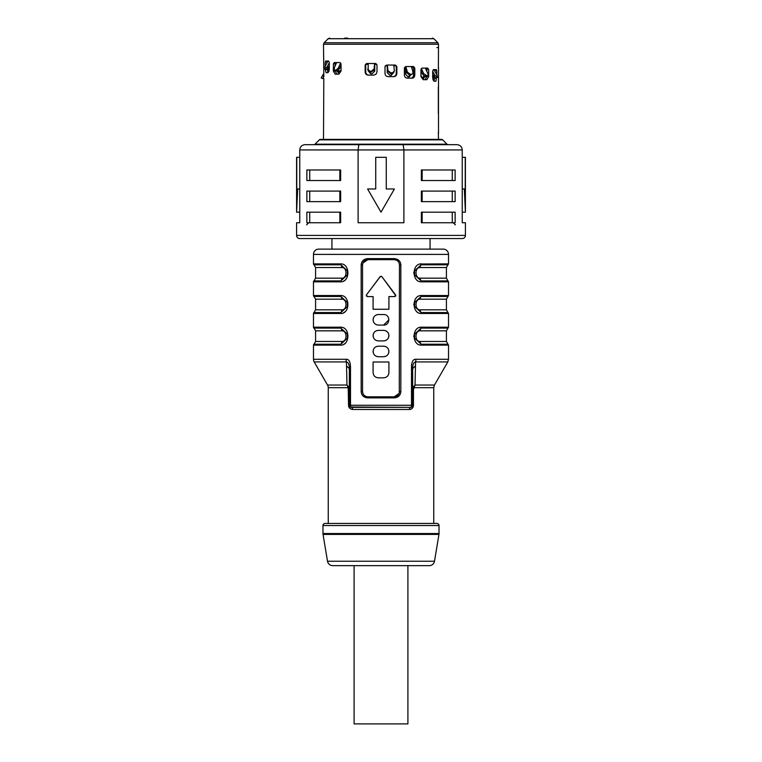 <?xml version="1.0" encoding="UTF-8"?>
<svg xmlns="http://www.w3.org/2000/svg" width="762" height="762" viewBox="0 0 762 762"><rect width="100%" height="100%" fill="white"/><g stroke="black" fill="none" stroke-linecap="round" stroke-linejoin="round"><path stroke-width="1.14" d="M368.798 75.114C366.932 74.924 365.903 73.866 365.731 71.942L365.15 71.942C365.322 73.866 366.351 74.924 368.217 75.114L373.837 75.114L375.99 74.257L376.99 71.942L376.99 65.084L375.409 63.503L366.674 63.503L365.15 65.084L367.113 63.503M365.731 64.122L365.731 71.942M412.575 66.551L414.795 68.142L414.795 75L413.556 75L413.556 66.885M413.556 75C413.414 76.924 412.547 77.972 410.947 78.162M435.321 78.048L434.75 77.591M434.75 71.018L434.75 69.609M434.75 78.048L433.892 81.21M394.887 65.037L396.85 66.618L395.326 65.037L386.591 65.037L385.01 66.618L385.01 73.476C385.201 75.4 386.248 76.457 388.163 76.638L393.783 76.638C395.649 76.457 396.678 75.4 396.85 73.476L396.269 73.476L396.269 65.656M396.269 73.476C396.097 75.4 395.068 76.457 393.202 76.638M426.453 68.085L428.673 69.666L427.768 68.085L422.072 68.085L420.948 69.666L420.948 76.524L423.158 79.696L426.825 79.696L428.673 76.524L426.92 76.286M426.92 71.59L426.92 68.209M426.92 76.524L425.072 79.696M336.928 74.171L335.08 71.009L333.327 71.009L335.175 74.171L338.842 74.171L341.052 71.009L341.052 64.151L339.928 62.57L334.232 62.57L333.318 64.151L335.547 62.57M335.08 62.694L335.08 66.075M328.108 72.657L327.25 69.485L326.679 69.485M327.25 61.046L327.25 62.455M438.502 139.389L438.331 132.302M414.795 68.142L413.509 66.551L405.822 66.551L404.393 68.142L404.384 75C404.565 76.924 405.517 77.972 407.241 78.162L412.185 78.162C413.785 77.972 414.661 76.924 414.795 75M434.854 69.609L436.797 71.19L436.388 69.609L433.359 69.609L432.692 71.19L432.683 78.048L433.988 81.21L435.94 81.21L436.369 78.048M436.797 71.19L436.797 74.79M396.85 66.618L396.85 73.476M428.673 69.666L428.673 76.524M438.474 133.417L438.455 131.931L438.474 133.417M438.331 86.925L438.379 113.805M438.474 88.049L438.455 86.563L438.474 88.049M324.117 42.758L328.155 38.719L433.845 38.719L437.883 42.758L324.117 42.758L323.498 44.253L438.502 44.253L438.379 68.437M438.331 86.963L438.331 113.405M438.483 87.125L438.483 113.252M347.558 38.1L344.691 38.1M325.384 62.455L325.612 61.046L328.641 61.046L329.317 62.627L329.317 69.485L328.012 72.657L326.06 72.657L325.203 69.228M325.203 66.227L325.203 62.627L327.146 61.046M333.442 64.018L333.327 71.009M375.99 63.617L375.409 63.503M365.169 65.018L365.15 71.942M321.459 77.495L323.812 73.362L323.812 71.666L323.812 76.676M323.498 139.389L323.812 78.524M323.812 71.304L323.498 44.253M436.855 47.596L438.436 47.596M373.847 70.809L374.761 70.809M387.239 70.809L387.744 70.809M405.594 70.809L406.175 70.809M331.937 238.563L331.937 249.117L430.063 249.117L430.063 238.563M458.019 238.563L303.981 238.563M329.317 68.694L328.146 68.694L329.06 71.333M329.317 65.846L326.288 69.618L325.031 68.828L327.231 66.589L329.317 62.741M328.022 61.046L325.012 66.589L325.031 68.828M325.926 69.618L324.479 68.799L326.288 69.618M328.146 68.694L328.146 67.942M322.583 78.648L323.964 76.41L322.583 78.648L321.212 77.857L322.583 78.648L321.221 77.857L323.812 73.514M410.556 74.209L408.318 76.838M411.423 74.209L409.194 76.838L407.927 76.838L405.594 74.209L405.594 67.399A4.22 1.886 90 0 0 405.565 66.58M405.594 67.447L405.803 66.551M405.927 67.027L407.403 72.095L410.366 74.333L411.423 74.333L412.68 73.847L413.004 72.095L411.394 66.551M407.403 72.095L406.784 72.885L405.594 68.809M406.784 72.885L409.746 75.124L410.366 74.333M412.68 73.847L409.746 75.124M410.661 75.124L411.423 74.333M393.497 72.685L390.916 75.324M393.868 72.314L391.287 75.324L389.858 75.324L387.239 72.685L387.239 65.875A4.22 0.476 90 0 0 387.229 65.037M393.868 65.903L393.868 65.875A4.22 0.981 -90 0 0 393.849 65.037M387.239 65.77L387.401 65.037M387.439 65.503L387.953 70.571L390.782 72.819L391.982 72.819C393.392 72.885 394.173 72.133 394.325 70.571L393.887 72.276M394.325 70.571L393.763 65.037M387.953 70.571L387.277 66.294M387.801 71.361L390.62 73.609L390.782 72.819M394.011 71.361L391.668 73.609L390.62 73.609M391.668 73.609L391.982 72.819M374.771 63.503A4.22 0.476 -90 0 0 374.761 64.351L374.761 71.152L372.142 73.79L370.713 73.79L368.132 70.78M368.151 63.503A4.22 0.981 90 0 0 368.132 64.351L368.132 64.379M368.113 70.742L368.237 63.503M367.675 69.047L370.018 71.285L371.218 71.285L374.047 69.047L374.561 63.979L374.199 69.837L371.38 72.076L370.332 72.076C368.913 72.133 368.132 71.39 367.989 69.837M374.599 63.503L374.561 63.979M370.018 71.285L370.332 72.076M371.38 72.076L371.218 71.285M374.723 64.77L374.761 64.237M368.503 71.152L371.084 73.79M420.986 69.228L420.986 75.733L422.758 78.372L423.691 78.372L425.31 75.733M422.424 78.372L424.043 75.733M421.405 68.551L423.662 73.619L427.187 75.867C428.12 75.933 428.33 75.181 427.815 73.619L425.358 68.085M426.091 76.657L427.73 75.705L425.406 76.657L422.662 74.419L420.986 70.647M426.406 75.867L425.406 76.657M433.854 76.505L432.94 79.896M432.683 71.304L434.769 75.143L437.388 77.381L436.988 75.143L433.978 69.609M436.293 78.048L437.521 77.353L435.712 78.172L432.683 74.4M436.969 77.381L435.712 78.172M339.576 72.857L337.957 70.218M336.69 70.218L338.309 72.857L339.242 72.857L341.014 70.218L341.014 63.713M341.014 65.132L339.338 68.894L336.594 71.142L335.594 70.352L338.338 68.104L340.595 63.036M336.642 62.57L334.185 68.104L334.813 70.352L335.594 70.352M335.909 71.142L334.27 70.19L336.594 71.142M315.582 267.538L315.582 278.168L341.786 278.168C347.386 278.521 347.386 267.186 341.786 267.538L315.582 267.538L314.001 264.805A1.057 1.057 0 0 1 313.477 263.89L313.477 254.394A5.277 5.277 0 0 1 318.754 249.117L443.246 249.117A5.277 5.277 0 0 1 448.523 254.394L448.523 263.89L420.291 264.004M400.831 264.938L400.831 391.554C400.526 395.307 398.383 397.421 394.402 397.878L367.598 397.878C363.607 397.412 361.464 395.307 361.169 391.554L361.169 264.938C361.474 261.185 363.617 259.07 367.598 258.613L394.402 258.613C398.393 259.08 400.536 261.185 400.831 264.938L399.459 264.938L399.278 392.944M410.556 407.375L410.547 407.375A2.115 2.115 0 0 0 412.652 405.27L412.652 368.57C412.652 364.531 413.623 362.312 415.566 361.912A5.277 2.724 -90 0 0 415.928 359.273L448.523 359.273L448.523 345.129L421.481 345.129C411.671 345.653 411.671 326.66 421.481 327.193L420.291 327.308M421.481 345.129A1.057 0.629 -90 0 0 421.167 344.214L414.604 338.195L414.604 334.127L421.167 328.108L447.999 328.108L448.523 327.193L448.523 313.477L421.481 313.477C411.671 314.001 411.671 295.008 421.481 295.542L420.281 295.656M421.481 313.477A1.057 0.629 -90 0 0 421.167 312.563L414.604 306.543L414.604 302.476L421.167 296.456L447.999 296.456L448.523 295.542L448.523 281.826L421.481 281.826C411.671 282.35 411.671 263.357 421.481 263.89A1.057 0.629 -90 0 1 421.167 264.805L447.999 264.805L421.167 264.805L414.604 270.815L414.604 274.892L414.595 270.853M341.786 278.168A3.162 1.895 -90 0 1 340.833 280.911A1.057 0.629 90 0 0 340.519 281.826C350.329 282.35 350.339 263.357 340.519 263.89A1.057 0.629 90 0 0 340.833 264.805A3.162 1.895 -90 0 1 341.786 267.538M315.582 299.19L315.582 309.82L341.786 309.82C347.386 310.172 347.386 298.837 341.786 299.19L315.582 299.19L314.001 296.456A1.057 1.057 0 0 1 313.477 295.542L313.477 281.826A1.057 1.057 0 0 1 314.001 280.911L340.833 280.911L347.396 274.892L347.396 270.815L340.833 264.805L314.001 264.805M341.786 309.82A3.162 1.895 -90 0 1 340.833 312.563A1.057 0.629 90 0 0 340.519 313.477C350.329 314.001 350.339 295.008 340.519 295.542A1.057 0.629 90 0 0 340.833 296.456A3.162 1.895 -90 0 1 341.786 299.19M315.582 330.841L315.582 341.471L341.786 341.471C347.386 341.824 347.386 330.489 341.786 330.841L315.582 330.841L314.001 328.108A1.057 1.057 0 0 1 313.477 327.193L313.477 313.477A1.057 1.057 0 0 1 314.001 312.563L340.833 312.563L347.396 306.543L347.396 302.476L340.833 296.456L314.001 296.456M341.786 341.471A3.162 1.895 -90 0 1 340.833 344.214A1.057 0.629 90 0 0 340.519 345.129C350.329 345.653 350.339 326.669 340.519 327.193A1.057 0.629 90 0 0 340.833 328.108A3.162 1.895 -90 0 1 341.786 330.841M328.251 523.437L328.251 387.687A5.277 5.277 0 0 0 327.536 385.048L314.182 361.912A5.277 5.277 0 0 1 313.477 359.273L313.477 345.129A1.057 1.057 0 0 1 314.001 344.214L340.833 344.214L347.396 338.195L347.396 334.127L340.833 328.108L314.001 328.108M327.536 385.048L346.977 385.048L348.205 387.687L346.977 385.048L346.434 361.912A5.277 2.724 90 0 1 346.072 359.273L346.081 359.273C349.129 359.026 350.606 362.131 350.501 368.57L349.348 368.57L349.367 405.565A2.115 2.115 0 0 1 349.348 405.27A2.115 2.115 0 0 0 351.453 407.375L410.547 407.375L350.244 406.994M415.928 359.273C412.871 359.026 411.385 362.131 411.499 368.57L412.652 368.57L415.481 365.941L415.023 385.048L413.461 389.706L413.461 405.27C413.423 407.594 412.071 409.003 409.404 409.489A2.115 1.133 -90 0 1 410.547 407.375A2.115 0.953 -90 0 0 411.499 405.27L350.501 405.27L350.501 368.57M394.402 258.613L394.192 259.671L367.808 259.671L367.598 258.613M395.764 295.627L381.848 276.616L380.152 276.616L381.524 276.33M380.448 276.358L366.436 294.904L366.322 295.98M381.848 276.616L395.564 294.904L394.716 296.589L395.649 296.027M373.551 321.964L373.085 319.802C373.399 323.002 375.152 324.764 378.362 325.079L376.628 324.793M375.799 324.412L374.666 323.574M376.618 314.83L378.362 314.535C375.152 314.849 373.399 316.611 373.085 319.802L373.551 317.649M388.915 319.802L383.638 325.079L378.362 325.079M373.551 337.785L373.085 335.632C373.399 338.833 375.152 340.585 378.362 340.909L376.628 340.614M375.799 340.243L374.666 339.395M376.618 330.651L378.362 330.356C375.152 330.67 373.399 332.432 373.085 335.632L373.551 333.47M388.449 333.47L388.915 335.632C388.601 332.432 386.848 330.67 383.638 330.356L385.372 330.651M386.201 331.022L387.334 331.861M385.382 340.614L383.638 340.909C386.848 340.585 388.601 338.833 388.915 335.632L388.449 337.785M373.551 353.616L373.085 351.453C373.399 354.654 375.152 356.416 378.362 356.73L376.628 356.445M375.799 356.064L374.666 355.225M376.618 346.481L378.362 346.186C375.152 346.5 373.399 348.263 373.085 351.453L373.551 349.301M388.449 349.301L388.915 351.453C388.601 348.263 386.848 346.5 383.638 346.186L385.372 346.472M386.201 346.853L387.334 347.691M385.382 356.435L383.638 356.73C386.848 356.416 388.601 354.654 388.915 351.453L388.449 353.616M388.915 362.007L388.915 372.561L388.915 362.007L373.085 362.007L373.085 372.561C373.399 375.761 375.152 377.514 378.362 377.838L376.733 377.581M388.639 374.237L388.915 372.561C388.601 375.761 386.848 377.514 383.638 377.838L378.362 377.838M373.59 374.799L373.961 375.466M362.893 263.033L367.808 259.671C364.541 260.052 362.779 261.814 362.541 264.938L362.722 263.547M361.169 391.554L362.541 391.554C362.779 394.678 364.541 396.44 367.808 396.831C364.56 396.459 362.798 394.697 362.541 391.554L362.541 264.938L361.169 264.938M399.107 393.459L394.192 396.831L394.402 397.878M394.192 259.671C397.44 260.033 399.202 261.795 399.459 264.938C399.221 261.814 397.459 260.052 394.192 259.671M394.716 296.589L388.915 296.589L388.915 309.258L373.085 309.258L373.085 296.589L367.284 296.589L366.436 294.904L380.152 276.616M378.362 314.535L383.638 314.535C390.449 314.22 390.449 325.393 383.638 325.079M378.362 330.356L383.638 330.356M383.638 340.909L378.362 340.909M378.362 346.186L383.638 346.186M383.638 356.73L378.362 356.73M367.598 397.878L367.808 396.831L394.192 396.831C397.459 396.44 399.221 394.678 399.459 391.554L400.831 391.554M421.167 328.108L447.999 328.108L446.418 330.841L420.214 330.841A3.162 1.895 90 0 1 421.167 328.108A1.057 0.629 -90 0 0 421.481 327.193L448.523 327.193M414.585 338.128L414.595 334.156M420.214 330.841C414.614 330.489 414.614 341.824 420.214 341.471L446.418 341.471L446.418 330.841M413.842 335.661L413.842 336.652M421.167 296.456L447.999 296.456L446.418 299.19L420.214 299.19A3.162 1.895 90 0 1 421.167 296.456A1.057 0.629 -90 0 0 421.481 295.542L448.523 295.542M414.585 306.476L414.595 302.504M420.214 299.19C414.614 298.837 414.614 310.172 420.214 309.82L446.418 309.82L446.418 299.19M413.842 304.105L413.842 304.914M421.481 281.826A1.057 0.629 -90 0 0 421.167 280.911L414.604 274.892L414.576 270.939M420.214 267.538C414.614 267.186 414.614 278.521 420.214 278.168L446.418 278.168L446.418 267.538L420.214 267.538A3.162 1.895 90 0 1 421.167 264.805M413.842 272.358L413.842 273.348M344.643 280.349L343.843 280.883M340.624 281.826L313.477 281.826M347.405 274.882L347.396 270.815M344.643 312.001L343.843 312.544M340.624 313.477L313.477 313.477M347.396 302.476L347.396 306.543L347.434 302.609M344.643 343.652L343.843 344.195M340.624 345.129L313.477 345.129M347.396 334.127L347.396 338.195L347.434 334.261M412.652 405.355L411.499 405.27L411.499 368.57M411.547 364.503L411.49 365.074M412.652 386.153L412.652 376.704M412.08 408.442L411.309 408.994M410.661 409.28L410.004 409.442M348.539 405.27C348.577 407.594 349.929 409.003 352.596 409.489A2.115 1.133 90 0 0 351.453 407.375A2.115 0.953 90 0 1 350.501 405.27L348.539 405.27L348.205 387.687L348.777 387.115L349.348 389.706L349.348 384.324M433.749 523.437L433.749 387.687L434.464 385.048L447.818 361.912L415.566 361.912L415.481 365.941M350.577 407.184L351.444 407.375M346.977 385.048L348.777 387.115M349.348 386.286L349.348 369.437M346.519 365.941L349.348 368.57C349.348 364.531 348.377 362.312 346.434 361.912L314.182 361.912M412.652 384.534L412.652 369.437M413.461 389.706L412.652 389.706L413.223 387.115L415.023 385.048L434.464 385.048M433.749 387.687L413.795 387.687L413.223 387.115M325.079 523.437L436.921 523.437A2.115 2.115 0 0 1 439.026 525.542L439.026 533.552L322.974 533.552L322.974 525.542A2.115 2.115 0 0 1 325.079 523.437M434.492 561.232L327.508 561.232A5.277 5.277 0 0 0 332.718 565.642L429.282 565.642A5.277 5.277 0 0 0 434.492 561.232L438.96 534.419A5.277 5.277 0 0 0 439.026 533.552M327.508 561.232L323.04 534.419A5.277 5.277 0 0 1 322.974 533.552M407.908 565.642L407.908 723.9L354.092 723.9L354.092 565.642M363.969 259.718L362.931 260.585M398.031 396.773L398.983 395.992M340.966 70.809L337.995 70.809M440.084 139.389L321.916 139.389M319.345 139.856A1.581 1.581 0 0 1 320.459 139.389L441.541 139.389A1.581 1.581 0 0 1 442.655 139.856L447.008 144.199L314.992 144.199L319.345 139.856L442.655 139.856M447.008 144.199A1.581 1.581 0 0 0 448.123 144.666L313.877 144.666A1.581 1.581 0 0 0 314.992 144.199M465.411 235.401L465.411 222.742L462.239 222.742L462.239 149.943L403.898 149.943L403.155 144.666L358.845 144.666L358.102 149.943L403.898 149.943L403.898 222.742L358.102 222.742L358.102 149.943L299.761 149.943L299.761 222.742L296.589 222.742L296.589 235.401A3.162 3.162 0 0 0 299.761 238.563L462.239 238.563A3.162 3.162 0 0 0 465.411 235.401L296.589 235.401M403.155 144.666L456.962 144.666C460.181 144.99 461.943 146.742 462.239 149.943M299.761 149.943C300.057 146.742 301.819 144.99 305.038 144.666L358.845 144.666M306.867 222.742L340.633 222.742L340.633 212.188L306.867 212.188L306.867 222.742M306.867 201.635L340.633 201.635L340.633 191.091L306.867 191.091L306.867 201.635M455.133 191.091L421.367 191.091L421.367 201.635L455.133 201.635L455.133 191.091M455.133 169.983L421.367 169.983L421.367 180.537L455.133 180.537L455.133 169.983M306.867 180.537L340.633 180.537L340.633 169.983L306.867 169.983L306.867 180.537M455.133 212.188L421.367 212.188L421.367 222.742L455.133 222.742L455.133 212.188M452.266 222.742L452.266 212.188M422.148 212.188L422.148 222.742M309.734 169.983L309.734 180.537M339.852 180.537L339.852 169.983M452.266 180.537L452.266 169.983M422.148 169.983L422.148 180.537M422.148 191.091L422.148 201.635M452.266 201.635L452.266 191.091M309.734 191.091L309.734 201.635M339.852 201.635L339.852 191.091M309.734 212.188L309.734 222.742M339.852 222.742L339.852 212.188M462.239 188.976L464.334 188.976L465.411 212.188L462.239 212.188M462.239 157.324L465.411 157.324L465.411 212.188M465.239 157.324L465.239 188.976L464.334 188.976M394.402 188.976L381 212.188L367.598 188.976L375.723 188.976L375.723 157.324L386.277 157.324L386.277 188.976L394.402 188.976L381 212.188L367.598 188.976M296.761 157.324L296.761 188.976L297.666 188.976L296.589 212.188L296.589 157.324L299.761 157.324M296.589 212.188L299.761 212.188M299.761 188.976L297.666 188.976M328.489 67.38L327.231 66.589M323.812 76.324L322.602 75.619M411.651 67.399L413.556 67.399M404.555 67.399L405.594 67.399M393.868 65.875L396.269 65.875M385.191 65.875L387.239 65.875M374.761 64.351L376.809 64.351M365.731 64.351L368.132 64.351M374.199 69.837L374.047 69.047M425.748 68.932L426.92 68.932M423.662 73.619L422.662 74.419M433.854 77.257L432.683 77.257M434.769 75.143L433.511 75.933M339.338 68.894L338.338 68.104M335.08 63.408L336.252 63.408M313.477 254.394L448.523 254.394M340.519 263.89L313.477 263.89M340.519 295.542L313.477 295.542M340.519 327.193L313.477 327.193M346.072 359.273L313.477 359.273M448.523 345.129L447.999 344.214L421.167 344.214A3.162 1.895 90 0 1 420.214 341.471M448.523 313.477L447.999 312.563L421.167 312.563A3.162 1.895 90 0 1 420.214 309.82M448.523 281.826L447.999 280.911L421.167 280.911A3.162 1.895 90 0 1 420.214 278.168M328.251 387.687L348.205 387.687M352.596 409.489L409.404 409.489M348.539 389.706L349.348 389.706M413.461 405.27L412.652 405.27M322.974 525.542L439.026 525.542M323.04 534.419L438.96 534.419M438.502 67.608L438.502 87.392M438.502 112.976L438.502 132.759M328.155 38.719L329.651 38.1M455.381 224.847L453.276 222.742M308.724 222.742L306.619 224.847M414.576 338.09L414.576 334.242M447.999 344.214L446.418 341.471M414.576 306.438L414.576 302.59M447.999 312.563L446.418 309.82M448.523 263.89L446.418 267.538M447.999 280.911L446.418 278.168M347.405 274.863L347.396 270.824M315.582 278.168L314.001 280.911M315.582 309.82L314.001 312.563M315.582 341.471L314.001 344.214M410.547 407.375A2.115 2.115 0 0 0 412.232 406.537L411.013 407.327M448.523 359.273L447.818 361.912M349.768 406.537A2.115 2.115 0 0 0 351.453 407.375M433.845 38.719L432.349 38.1M437.883 42.758L438.502 44.253"/></g></svg>
